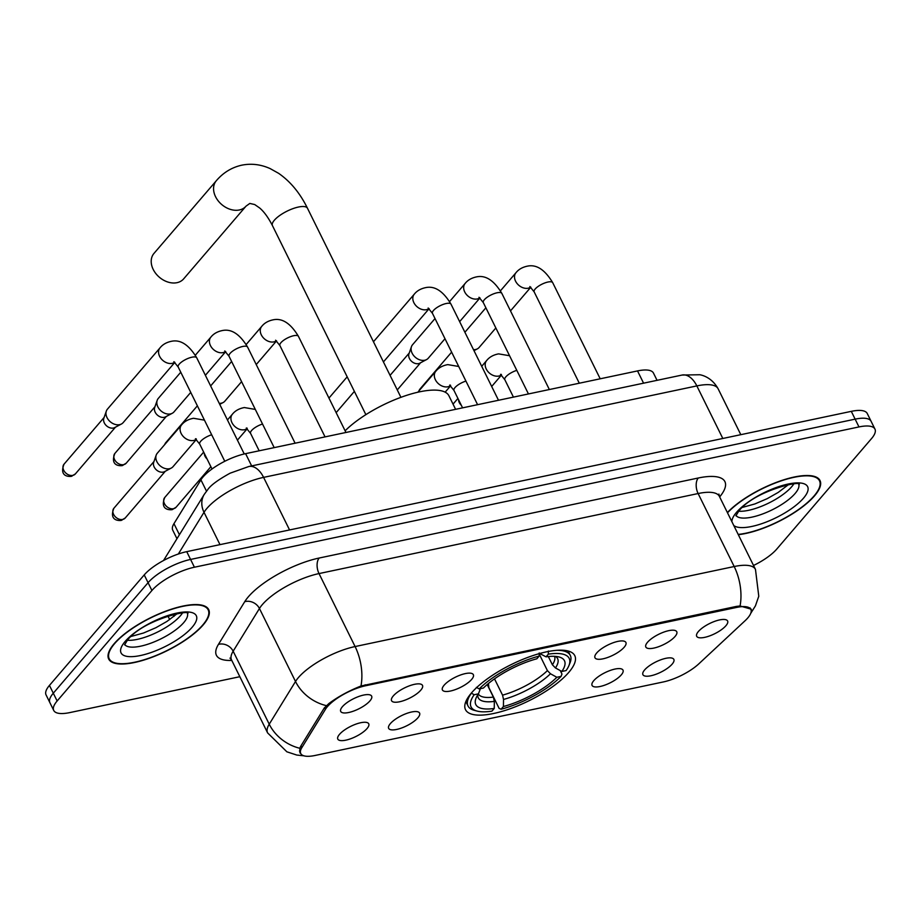 <?xml version="1.0" encoding="UTF-8"?>
<svg xmlns="http://www.w3.org/2000/svg" width="921" height="921" viewBox="0 0 921 921"><rect width="100%" height="100%" fill="white"/><g stroke="black" fill="none" stroke-linecap="round" stroke-linejoin="round"><path stroke-width="1.38" d="M471.483 692.926A60.959 20.147 153.7 0 0 465.496 709.654A60.959 20.147 153.7 0 0 510.879 708.491A60.959 20.147 153.7 0 0 568.787 672.376A60.959 20.147 153.7 0 0 574.785 655.648A60.959 20.147 153.7 0 0 529.391 656.811A60.959 20.147 153.7 0 0 471.483 692.926M417.892 717.804A17.246 5.699 -26.3 0 1 399.887 728.58A17.246 5.699 -26.3 0 1 388.466 727.118A17.246 5.699 -26.3 0 1 390.354 723.618A17.246 5.699 -26.3 0 1 405.09 714.04A17.246 5.699 -26.3 0 1 418.71 712.175A17.246 5.699 -26.3 0 1 417.892 717.804M621.295 674.874A17.246 5.699 -26.3 0 1 603.29 685.638A17.246 5.699 -26.3 0 1 591.881 684.176A17.246 5.699 -26.3 0 1 593.757 680.677A17.246 5.699 -26.3 0 1 608.505 671.098A17.246 5.699 -26.3 0 1 622.124 669.233A17.246 5.699 -26.3 0 1 621.295 674.874M672.146 664.133A17.246 5.699 -26.3 0 1 654.14 674.897A17.246 5.699 -26.3 0 1 642.731 673.435A17.246 5.699 -26.3 0 1 644.608 669.947A17.246 5.699 -26.3 0 1 659.355 660.357A17.246 5.699 -26.3 0 1 672.975 658.492A17.246 5.699 -26.3 0 1 672.146 664.133M367.042 728.546A17.246 5.699 -26.3 0 1 349.036 739.31A17.246 5.699 -26.3 0 1 337.616 737.848A17.246 5.699 -26.3 0 1 339.504 734.359A17.246 5.699 -26.3 0 1 354.24 724.769A17.246 5.699 -26.3 0 1 367.859 722.904A17.246 5.699 -26.3 0 1 367.042 728.546M420.805 690.14A17.246 5.699 -26.3 0 1 402.799 700.916A17.246 5.699 -26.3 0 1 391.379 699.453A17.246 5.699 -26.3 0 1 393.267 695.954A17.246 5.699 -26.3 0 1 408.003 686.364A17.246 5.699 -26.3 0 1 421.622 684.499A17.246 5.699 -26.3 0 1 420.805 690.14M471.656 679.41A17.246 5.699 -26.3 0 1 453.65 690.174A17.246 5.699 -26.3 0 1 442.23 688.712A17.246 5.699 -26.3 0 1 444.118 685.224A17.246 5.699 -26.3 0 1 458.854 675.634A17.246 5.699 -26.3 0 1 472.473 673.769A17.246 5.699 -26.3 0 1 471.656 679.41M624.208 647.198A17.246 5.699 -26.3 0 1 606.202 657.974A17.246 5.699 -26.3 0 1 594.793 656.512A17.246 5.699 -26.3 0 1 596.67 653.012A17.246 5.699 -26.3 0 1 611.406 643.422A17.246 5.699 -26.3 0 1 625.025 641.557A17.246 5.699 -26.3 0 1 624.208 647.198M675.058 636.469A17.246 5.699 -26.3 0 1 657.053 647.233A17.246 5.699 -26.3 0 1 645.644 645.771A17.246 5.699 -26.3 0 1 647.521 642.282A17.246 5.699 -26.3 0 1 662.268 632.692A17.246 5.699 -26.3 0 1 675.876 630.827A17.246 5.699 -26.3 0 1 675.058 636.469M725.909 625.727A17.246 5.699 -26.3 0 1 707.904 636.503A17.246 5.699 -26.3 0 1 696.495 635.041A17.246 5.699 -26.3 0 1 698.371 631.541A17.246 5.699 -26.3 0 1 713.119 621.951A17.246 5.699 -26.3 0 1 726.727 620.086A17.246 5.699 -26.3 0 1 725.909 625.727M369.943 700.881A17.246 5.699 -26.3 0 1 351.937 711.645A17.246 5.699 -26.3 0 1 340.528 710.183A17.246 5.699 -26.3 0 1 342.416 706.695A17.246 5.699 -26.3 0 1 357.152 697.105A17.246 5.699 -26.3 0 1 370.772 695.24A17.246 5.699 -26.3 0 1 369.943 700.881M176.959 538.716L172.745 530.185A34.503 11.409 -26.3 0 1 173.954 523.658L200.916 479.864A34.503 11.409 -26.3 0 1 203.092 476.917A34.503 11.409 -26.3 0 1 245.596 453.662L637.516 370.921A34.503 11.409 -26.3 0 1 653.473 373.086L657.053 380.327M325.435 709.32A31.049 10.258 -26.3 0 1 327.392 706.672A31.049 10.258 -26.3 0 1 365.649 685.742L736.478 607.446A31.049 10.258 -26.3 0 1 750.845 609.391A31.049 10.258 -26.3 0 1 745.077 620.731L698.832 663.834A31.049 10.258 -26.3 0 1 663.293 681.954L315.12 755.462A31.049 10.258 -26.3 0 1 300.753 753.516A31.049 10.258 -26.3 0 1 301.846 747.633L325.435 709.32L324.572 707.57M114.169 643.698A55.778 18.432 153.7 0 0 108.678 659.01A55.778 18.432 153.7 0 0 150.215 657.939A55.778 18.432 153.7 0 0 203.207 624.899A55.778 18.432 153.7 0 0 208.687 609.587A55.778 18.432 153.7 0 0 167.15 610.658A55.778 18.432 153.7 0 0 114.169 643.698M738.308 534.675A55.778 18.432 153.7 0 0 814.532 495.843A55.778 18.432 153.7 0 0 820.012 480.532A55.778 18.432 153.7 0 0 780.294 480.958A55.778 18.432 153.7 0 0 727.371 512.56M299.958 752.906L299.82 748.278L300.683 746.321L324.273 708.007L328.82 703.598C337.926 696.806 348.645 690.934 360.986 685.995L736.466 606.398L740.07 605.972L751.271 609.218L751.352 611.866M53.74 710.459L46.05 694.883A34.503 11.409 153.7 0 1 49.446 685.42L144.229 574.911A34.503 11.409 153.7 0 1 186.733 551.656L851.292 411.353A34.503 11.409 153.7 0 1 867.26 413.517L871.105 421.3A34.503 11.409 153.7 0 0 855.137 419.147L190.578 559.438A34.503 11.409 153.7 0 0 148.074 582.694L53.291 693.202A34.503 11.409 153.7 0 0 49.895 702.677A34.503 11.409 153.7 0 1 53.291 693.202L148.074 582.694A34.503 11.409 153.7 0 1 190.578 559.438L855.137 419.147A34.503 11.409 153.7 0 1 871.105 421.3L874.95 429.094A34.503 11.409 153.7 0 0 858.982 426.93L194.423 567.221A34.503 11.409 153.7 0 0 151.919 590.488L57.137 700.985A34.503 11.409 153.7 0 0 53.74 710.459A34.503 11.409 153.7 0 0 69.708 712.612L239.828 676.705M753.528 565.471A34.503 11.409 153.7 0 0 776.771 549.066L871.554 438.557A34.503 11.409 153.7 0 0 874.95 429.094M202.747 625.002A55.202 18.247 153.7 0 0 208.181 609.84A55.202 18.247 153.7 0 0 167.069 610.899A55.202 18.247 153.7 0 0 114.63 643.606A55.202 18.247 153.7 0 0 109.196 658.757A55.202 18.247 153.7 0 0 150.307 657.698A55.202 18.247 153.7 0 0 202.747 625.002M738.182 534.41A55.202 18.247 153.7 0 0 814.072 495.947A55.202 18.247 153.7 0 0 819.494 480.785A55.202 18.247 153.7 0 0 779.903 481.315A55.202 18.247 153.7 0 0 727.498 512.813M176.993 282.678A19.548 14.575 40.6 0 0 183.659 278.867L246.011 206.166A19.548 14.575 -139.4 0 1 239.345 209.976A19.548 14.575 -139.4 0 1 218.196 200.87A19.548 14.575 -139.4 0 1 216.331 180.712L153.98 253.413A19.548 14.575 40.6 0 0 155.833 273.572A19.548 14.575 40.6 0 0 176.993 282.678M560.267 670.603L561.971 674.045L561.096 676.382A54.742 18.098 153.7 0 1 501.116 709.216L503.419 706.522A49.458 16.348 153.7 0 0 556.848 677.28L550.47 673.758L547.408 670.603L539.188 653.968M494.508 678.869L502.555 695.148L503.522 699.453L503.419 706.522M494.243 708.456L491.929 711.15A54.742 18.098 153.7 0 1 476.974 711.047A54.742 18.098 153.7 0 1 474.188 694.733L478.436 693.835A49.458 16.348 153.7 0 0 476.076 698.049A49.458 16.348 153.7 0 0 494.243 708.456L494.335 701.388L493.38 697.082L487.186 684.556M455.607 409.327L448.918 395.788A63.25 20.907 153.7 0 0 404.987 395.892A63.25 20.907 153.7 0 0 345.122 430.809M501.116 709.216L499.147 708.433L488.855 687.607L488.464 683.474M548.329 656.558L552.404 664.789L555.455 667.944L561.833 671.467L566.081 670.569A54.742 18.098 153.7 0 0 568.913 665.607L569.995 662.947A57.044 18.857 153.7 0 0 570.318 655.43A57.044 18.857 153.7 0 0 556.94 650.295M474.188 694.733L471.379 693.179A57.044 18.857 153.7 0 0 468.029 705.981A57.044 18.857 153.7 0 0 474.2 710.298L476.974 711.047M568.913 665.607A54.742 18.098 153.7 0 0 548.34 654.152L548.375 651.032M561.833 671.467A49.458 16.348 153.7 0 0 559.128 656.995A49.458 16.348 153.7 0 0 546.026 656.846L548.34 654.152M556.848 677.28L561.096 676.382M546.026 656.846L539.729 653.507M480.451 688.54L478.436 693.835M476.376 687.365L479.185 688.92A54.742 18.098 153.7 0 1 539.165 656.086L539.199 652.977M539.165 656.086L536.851 658.78A49.458 16.348 153.7 0 0 483.433 688.022L479.185 688.92M174.863 362.344L123.149 422.635A10.35 7.713 -139.4 0 1 121.434 424.005A10.35 7.713 -139.4 0 1 119.626 424.65A10.35 7.713 -139.4 0 1 107.032 417.639A10.35 7.713 -139.4 0 1 106.341 411.065A10.35 7.713 -139.4 0 1 107.435 409.154L160.012 347.862C162.775 344.385 166.759 342.163 171.974 341.184C180.85 339.561 189.116 345.11 196.749 357.843A10.35 3.419 -26.3 0 0 192.466 357.095A10.35 3.419 -26.3 0 0 179.204 364.163A10.35 3.419 -26.3 0 0 178.19 367.007L173.896 361.677M121.434 424.005L114.734 427.563A7.472 5.572 -139.4 0 1 113.433 428.035A7.472 5.572 -139.4 0 1 104.338 422.969A7.472 5.572 -139.4 0 1 103.843 418.226L106.341 411.065M190.739 392.392L174 411.894A10.35 7.713 -139.4 0 1 172.285 413.264A10.35 7.713 -139.4 0 1 170.477 413.92A10.35 7.713 -139.4 0 1 157.882 406.898A10.35 7.713 -139.4 0 1 157.203 400.324A10.35 7.713 -139.4 0 1 158.285 398.425L180.758 372.222M172.285 413.264L165.584 416.833A7.472 5.572 -139.4 0 1 164.283 417.294A7.472 5.572 -139.4 0 1 155.189 412.228A7.472 5.572 -139.4 0 1 154.693 407.485L157.203 400.324M241.59 381.651L224.851 401.165A10.35 7.713 -139.4 0 1 223.135 402.535A10.35 7.713 -139.4 0 1 221.328 403.179A10.35 7.713 -139.4 0 1 219.244 403.34M444.993 338.721L428.265 358.223A10.35 7.713 -139.4 0 1 426.538 359.593A10.35 7.713 -139.4 0 1 424.731 360.238A10.35 7.713 -139.4 0 1 412.148 353.227A10.35 7.713 -139.4 0 1 411.457 346.653A10.35 7.713 -139.4 0 1 412.55 344.742L435.023 318.539M426.538 359.593L419.849 363.15A7.472 5.572 -139.4 0 1 418.548 363.622A7.472 5.572 -139.4 0 1 409.454 358.557A7.472 5.572 -139.4 0 1 408.959 353.814L411.457 346.653M495.843 327.98L479.116 347.482A10.35 7.713 -139.4 0 1 477.389 348.852A10.35 7.713 -139.4 0 1 475.581 349.508A10.35 7.713 -139.4 0 1 473.498 349.669M196.38 439.444L173.01 466.694A10.35 7.713 -139.4 0 1 171.283 468.064A10.35 7.713 -139.4 0 1 169.476 468.72A10.35 7.713 -139.4 0 1 156.892 461.697A10.35 7.713 -139.4 0 1 156.202 455.124A10.35 7.713 -139.4 0 1 157.295 453.224L181.541 424.961C184.292 421.484 188.287 419.262 193.502 418.284L204.45 420.149M171.283 468.064L164.594 471.633A7.472 5.572 -139.4 0 1 163.293 472.105A7.472 5.572 -139.4 0 1 154.198 467.039A7.472 5.572 -139.4 0 1 153.703 462.284L156.202 455.124M207.064 458.98A7.472 5.572 -139.4 0 1 205.049 456.298A7.472 5.572 -139.4 0 1 204.278 453.351M461.317 405.309A7.472 5.572 -139.4 0 1 459.303 402.627A7.472 5.572 -139.4 0 1 458.543 399.679M206.5 491.158L200.916 479.864M301.846 747.633L300.971 745.872M736.478 607.446L736.006 606.49M365.649 685.742L365.177 684.775M251.652 465.911L245.596 453.662M179.422 534.721L173.954 523.658M643.572 383.171L637.516 370.921M231.781 660.415A57.505 19.007 -26.3 0 1 218.438 644.401L244.721 601.701A57.505 19.007 -26.3 0 1 319.196 558.022L698.291 477.999A11.501 6.654 -101.9 0 0 698.118 493.541L319.023 573.576A46.004 15.208 153.7 0 0 262.347 604.59A46.004 15.208 153.7 0 0 259.446 608.505L233.151 651.205A46.004 15.208 153.7 0 0 231.539 659.92L229.962 658.101M698.291 477.999A57.505 19.007 -26.3 0 1 719.646 496.914M719.405 496.419A46.004 15.208 153.7 0 0 698.118 493.541L734.187 566.53A46.004 15.208 -26.3 0 1 755.473 569.408L719.405 496.419L718.921 494.07M303.942 755.819L296.758 755.047L286.88 751.812L267.608 732.897A46.004 15.208 -26.3 0 1 269.231 724.194L295.514 681.494A46.004 15.208 -26.3 0 1 298.416 677.568A46.004 15.208 -26.3 0 1 355.092 646.554A40.248 23.29 78.1 0 1 360.986 685.995M326.333 705.636A40.248 33.605 31.6 0 1 295.514 681.494L259.446 608.505A11.501 9.601 -148.4 0 0 244.721 601.701M740.07 605.972A40.248 23.29 -101.9 0 0 734.187 566.53L355.092 646.554L319.023 573.576A11.501 6.654 -101.9 0 1 319.196 558.022M218.438 644.401A11.501 9.601 -148.4 0 1 233.151 651.205L269.231 724.194A40.248 33.605 31.6 0 0 299.82 748.278M858.982 426.93L851.292 411.353M194.423 567.221L186.733 551.656M151.919 590.488L144.229 574.911M57.137 700.985L49.446 685.42M722.812 438.477L696.84 385.911A23.002 13.308 -101.9 0 0 682.104 375.043L699.845 374.743C703.172 375.342 712.071 377.932 718.127 388.789A46.004 15.208 153.7 0 0 696.84 385.911L263.59 477.377A46.004 15.208 153.7 0 0 206.914 508.392A46.004 15.208 153.7 0 0 204.013 512.306L219.981 544.633M289.562 529.943L263.59 477.377A23.002 13.308 -101.9 0 0 248.854 466.498L682.104 375.043M173.113 614.526L174.023 616.356M163.547 560.509L204.232 494.416A23.002 19.203 31.6 0 0 204.013 512.306L178.34 554.005M127.351 640.268A35.056 11.582 153.7 0 0 180.412 615.746A35.056 11.582 153.7 0 0 182.45 613.029M124.669 644.493A35.056 11.582 153.7 0 0 151.274 643.031A35.056 11.582 153.7 0 0 183.774 622.561A35.056 11.582 153.7 0 0 187.447 613.478M192.167 627.236A41.952 13.861 153.7 0 0 176.89 613.087A41.952 13.861 153.7 0 0 125.198 641.373A41.952 13.861 153.7 0 0 140.487 655.522A41.952 13.861 153.7 0 0 192.167 627.236M738.677 511.213A35.056 11.582 153.7 0 0 791.738 486.691A35.056 11.582 153.7 0 0 793.775 483.974M735.994 515.438A35.056 11.582 153.7 0 0 762.588 513.976A35.056 11.582 153.7 0 0 795.099 493.495A35.056 11.582 153.7 0 0 798.772 484.411M733.784 525.511A41.952 13.861 153.7 0 0 766.537 521.931A41.952 13.861 153.7 0 0 803.492 498.18A41.952 13.861 153.7 0 0 788.203 484.032A41.952 13.861 153.7 0 0 736.524 512.318A41.952 13.861 153.7 0 0 731.896 521.712M246.011 206.166L249.821 203.437L254.691 204.543L259.63 207.962C264.062 211.703 268.322 217.586 272.432 225.587A19.548 6.459 -26.3 0 1 274.354 220.223A19.548 6.459 -26.3 0 1 298.439 207.041A19.548 6.459 -26.3 0 1 307.487 208.273L400.923 397.319M502.555 695.148A42.55 14.068 153.7 0 0 547.408 670.603M478.31 694.02A42.55 14.068 153.7 0 0 493.38 697.082M555.455 667.944A44.243 14.621 153.7 0 0 555.478 656.385M503.522 699.453A44.243 14.621 153.7 0 0 550.47 673.758M477.803 694.779A44.243 14.621 153.7 0 0 494.335 701.388M552.404 664.789A42.55 14.068 153.7 0 0 554.569 656.328M72.828 475.374A7.472 5.572 -139.4 0 1 64.735 471.886A7.472 5.572 -139.4 0 1 64.021 464.184C59.048 476.744 68.925 476.629 71.239 476.364A7.472 4.329 -101.9 0 0 72.828 475.374A7.472 5.572 -139.4 0 0 75.372 473.912L115.459 427.183M174.748 362.241A10.35 7.713 -139.4 0 1 172.204 363.358A10.35 7.713 -139.4 0 1 171.674 363.45A10.35 7.713 -139.4 0 1 160.807 358.269A10.35 7.713 -139.4 0 1 160.012 347.862M123.679 464.645A7.472 5.572 -139.4 0 1 115.586 461.156A7.472 5.572 -139.4 0 1 114.872 453.443C109.898 466.003 119.788 465.899 122.09 465.635A7.472 4.329 -101.9 0 0 123.679 464.645A7.472 5.572 -139.4 0 0 126.223 463.182L166.31 416.442M274.193 447.629L229.041 356.277A10.35 3.419 -26.3 0 1 230.054 353.434A10.35 3.419 -26.3 0 1 243.317 346.354A10.35 3.419 -26.3 0 1 247.599 347.102L295.1 443.208M225.599 351.511A10.35 7.713 -139.4 0 1 223.055 352.616A10.35 7.713 -139.4 0 1 222.525 352.708A10.35 7.713 -139.4 0 1 211.657 347.539A10.35 7.713 -139.4 0 1 210.874 337.121C213.626 333.655 217.609 331.422 222.824 330.455C231.701 328.82 239.967 334.369 247.599 347.102M164.836 444.429A7.472 5.572 -139.4 0 1 165.734 442.713L164.422 444.912M325.044 436.888L279.892 345.536A10.35 3.419 -26.3 0 1 280.917 342.704A10.35 3.419 -26.3 0 1 294.167 335.624A10.35 3.419 -26.3 0 1 298.45 336.372L345.951 432.479M276.45 340.77A10.35 7.713 -139.4 0 1 273.905 341.887A10.35 7.713 -139.4 0 1 273.376 341.979A10.35 7.713 -139.4 0 1 262.508 336.798A10.35 7.713 -139.4 0 1 261.725 326.391C264.477 322.914 268.46 320.692 273.675 319.714C282.563 318.09 290.817 323.639 298.45 336.372M477.596 404.687L432.444 313.336A10.35 3.419 -26.3 0 1 433.469 310.492A10.35 3.419 -26.3 0 1 446.731 303.412A10.35 3.419 -26.3 0 1 451.002 304.16L498.503 400.267M429.002 308.57A10.35 7.713 -139.4 0 1 426.458 309.675A10.35 7.713 -139.4 0 1 425.928 309.767A10.35 7.713 -139.4 0 1 415.06 304.598A10.35 7.713 -139.4 0 1 414.277 294.179C417.029 290.714 421.024 288.492 426.239 287.513C435.115 285.878 443.369 291.427 451.002 304.16M528.447 393.946L483.306 302.595A10.35 3.419 -26.3 0 1 484.319 299.762A10.35 3.419 -26.3 0 1 497.582 292.682A10.35 3.419 -26.3 0 1 501.864 293.431L549.353 389.537M479.853 297.828A10.35 7.713 -139.4 0 1 477.308 298.945A10.35 7.713 -139.4 0 1 476.79 299.037A10.35 7.713 -139.4 0 1 465.911 293.868A10.35 7.713 -139.4 0 1 465.128 283.449C467.88 279.972 471.874 277.751 477.09 276.772C485.966 275.149 494.22 280.698 501.864 293.431M419.101 390.757A7.472 5.572 -139.4 0 1 419.988 389.042L418.675 391.241M579.297 383.217L534.157 291.865A10.35 3.419 -26.3 0 1 535.17 289.021A10.35 3.419 -26.3 0 1 548.432 281.941A10.35 3.419 -26.3 0 1 552.715 282.689L600.204 378.796M530.703 287.099A10.35 7.713 -139.4 0 1 528.159 288.204A10.35 7.713 -139.4 0 1 527.641 288.296A10.35 7.713 -139.4 0 1 516.773 283.127A10.35 7.713 -139.4 0 1 515.979 272.708C518.73 269.243 522.725 267.021 527.94 266.042C536.816 264.408 545.071 269.957 552.715 282.689M122.689 519.444A7.472 5.572 -139.4 0 1 114.595 515.956A7.472 5.572 -139.4 0 1 113.882 508.254C108.897 520.802 118.786 520.699 121.1 520.434A7.472 4.329 -101.9 0 0 122.689 519.444A7.472 5.572 -139.4 0 0 125.233 517.982L165.32 471.241M196.196 438.81L195.413 438.776L199.707 444.106A10.35 3.419 -26.3 0 1 200.732 441.263A10.35 3.419 -26.3 0 1 211.68 434.77M196.265 439.34A10.35 7.713 -139.4 0 1 193.721 440.457A10.35 7.713 -139.4 0 1 193.203 440.549A10.35 7.713 -139.4 0 1 182.323 435.368A10.35 7.713 -139.4 0 1 181.541 424.961M173.539 508.703A7.472 5.572 -139.4 0 1 165.446 505.226A7.472 5.572 -139.4 0 1 164.732 497.513C159.747 510.073 169.637 509.958 171.951 509.693A7.472 4.329 -101.9 0 0 173.539 508.703A7.472 5.572 -139.4 0 0 176.084 507.252L210.874 466.694M247.058 428.081L246.264 428.046L250.57 433.377A10.35 3.419 -26.3 0 1 251.583 430.533A10.35 3.419 -26.3 0 1 262.531 424.028M247.116 428.61A10.35 7.713 -139.4 0 1 244.572 429.716A10.35 7.713 -139.4 0 1 244.053 429.808A10.35 7.713 -139.4 0 1 233.174 424.639A10.35 7.713 -139.4 0 1 232.391 414.22C235.143 410.754 239.138 408.521 244.353 407.554L255.301 409.419M450.461 385.139L449.678 385.105L453.972 390.435A10.35 3.419 -26.3 0 1 454.986 387.591A10.35 3.419 -26.3 0 1 465.934 381.087M450.53 385.669A10.35 7.713 -139.4 0 1 447.986 386.774A10.35 7.713 -139.4 0 1 447.456 386.866A10.35 7.713 -139.4 0 1 436.589 381.697A10.35 7.713 -139.4 0 1 435.794 371.278C438.557 367.813 442.541 365.591 447.756 364.612L458.716 366.477M501.312 374.398L500.529 374.363L504.823 379.694A10.35 3.419 -26.3 0 1 505.836 376.862A10.35 3.419 -26.3 0 1 516.785 370.357M501.381 374.928A10.35 7.713 -139.4 0 1 498.837 376.044A10.35 7.713 -139.4 0 1 498.307 376.136A10.35 7.713 -139.4 0 1 487.439 370.967A10.35 7.713 -139.4 0 1 486.645 360.548C489.408 357.072 493.391 354.85 498.606 353.871L509.566 355.736M300.753 753.516L299.475 750.937M750.845 609.391L750.097 607.883M750.73 613.363L755.45 605.822L758.777 596.221L755.473 569.408M267.608 732.897L231.539 659.92M204.232 494.416L207.812 489.535C210.771 485.206 218.196 479.749 230.089 473.198L248.854 466.498M167.921 616.011L169.694 619.58M718.127 388.789L740.806 434.677M124.588 644.838L127.559 640.026C143.918 619.2 191.66 609.046 187.769 613.616M207.006 607.469L208.181 609.84M108.022 656.397L109.196 658.757M131.047 636.457L143.515 633.015L155.879 627.719L166.92 621.445L177.189 613.651M735.914 515.783L738.872 510.971C755.232 490.145 802.974 479.991 799.094 484.561M818.332 478.413L819.494 480.785M742.372 507.402L754.84 503.96L767.205 498.664L778.245 492.39L788.514 484.596M307.487 208.273C300.027 193.099 290.38 181.449 278.568 173.298L270.221 168.635C260.896 164.41 251.398 163.259 241.739 165.181C231.747 167.426 223.273 172.595 216.331 180.712M568.13 651.009L570.318 655.43M465.853 701.56L468.029 705.981M365.867 414.646L272.432 225.587M244.249 453.961L196.749 357.843M224.782 461.283L178.19 367.007M64.021 464.184L104.119 417.443M75.372 473.912L71.239 476.364M225.714 351.615L205.383 375.308M229.041 356.277L224.747 350.947M210.874 337.121L195.344 355.218M114.872 453.443L154.97 406.714M126.223 463.182L122.09 465.635M276.565 340.874L256.234 364.578M219.728 404.342L223.135 402.535M279.892 345.536L275.598 340.206M261.725 326.391L246.195 344.489M231.62 361.481L210.633 385.945M165.734 442.713L197.37 405.827M429.117 308.673L383.435 361.93M336.153 412.643L354.378 391.39M432.444 313.336L428.15 308.005M414.277 294.179L373.466 341.76M328.947 398.079L347.182 376.827M479.968 297.932L459.648 321.636M397.273 389.928L420.575 362.77M483.306 302.595L479.001 297.264M465.128 283.449L449.598 301.547M390.078 375.365L409.223 353.031M530.83 287.202L510.499 310.895M473.993 350.671L477.389 348.852M534.157 291.865L529.863 286.535M515.979 272.708L500.448 290.817M485.874 307.81L464.898 332.262M419.988 389.042L451.635 352.144M212.014 468.996L199.707 444.106M113.882 508.254L153.968 461.513M125.233 517.982L121.1 520.434M247.242 428.714L237.422 440.146M259.169 450.795L250.57 433.377M232.391 414.22L227.452 419.976M164.732 497.513L203.668 452.119M176.084 507.252L171.951 509.693M450.645 385.772L445.154 392.162M462.584 407.853L453.972 390.435M435.794 371.278L417.835 392.219M501.496 375.031L491.687 386.475M513.434 397.112L504.823 379.694M486.645 360.548L481.718 366.293M453.04 404.135L457.933 398.448"/></g></svg>
